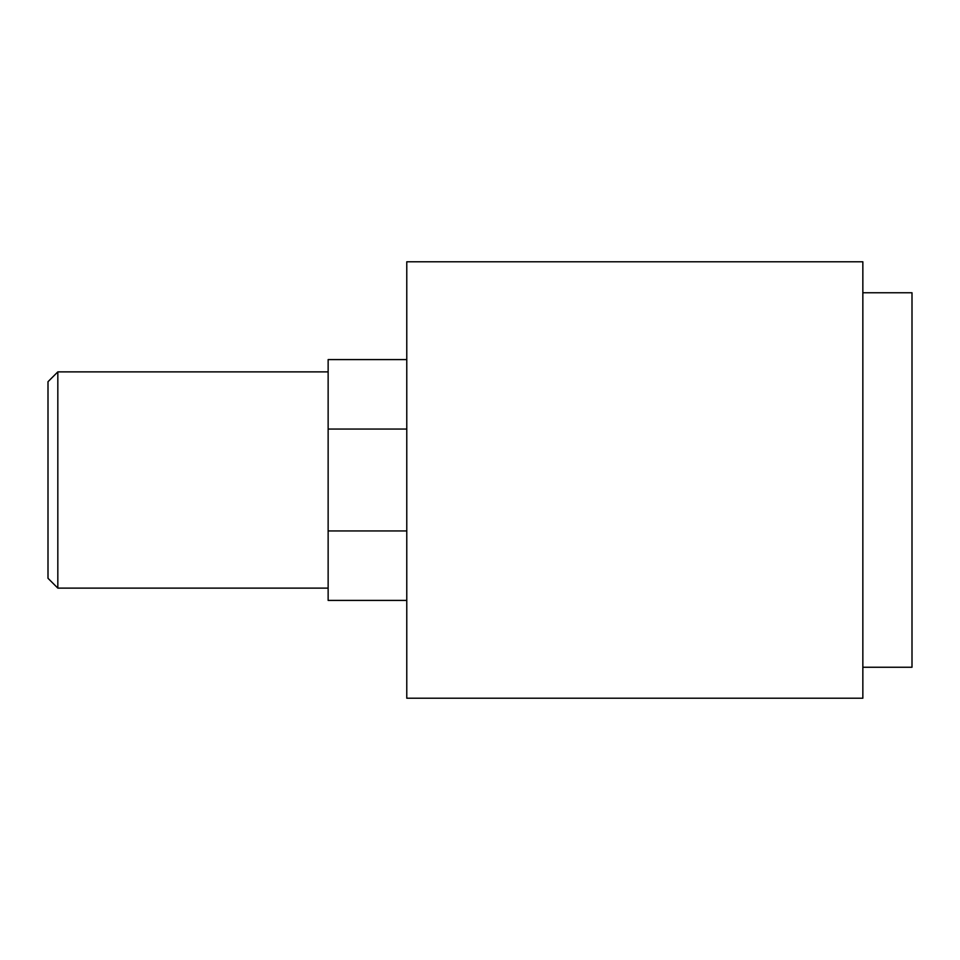 <?xml version="1.0" encoding="UTF-8"?>
<svg xmlns="http://www.w3.org/2000/svg" width="960" height="960" viewBox="0 0 960 960"><rect width="100%" height="100%" fill="white"/><g stroke="black" fill="none" stroke-linecap="round" stroke-linejoin="round"><path stroke-width="1.44" d="M406.776 698.208L862.848 698.208L862.848 261.792L406.776 261.792L406.776 698.208M862.848 667.248L912 667.248L912 292.752L862.848 292.752M406.776 359.592L328.14 359.592L328.14 429.06L406.776 429.06M57.828 371.88L48 381.708L48 578.292L57.828 588.12L57.828 371.88L328.14 371.88M406.776 530.94L328.14 530.94L328.14 600.408L406.776 600.408M328.14 530.94L328.14 429.06M328.14 588.12L57.828 588.12"/></g></svg>
